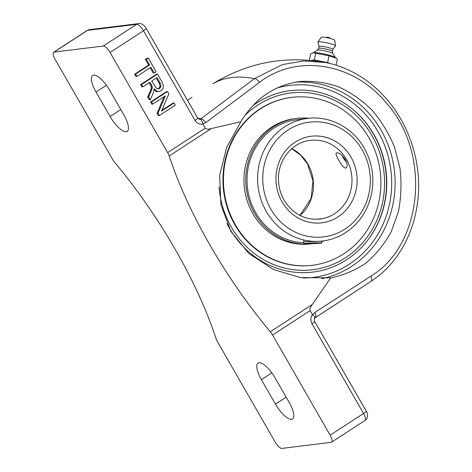 <?xml version="1.0" encoding="UTF-8"?>
<svg xmlns="http://www.w3.org/2000/svg" width="472" height="472" viewBox="0 0 472 472"><rect width="100%" height="100%" fill="white"/><g stroke="black" fill="none" stroke-linecap="round" stroke-linejoin="round"><path stroke-width="0.71" d="M338.79 160.291C336.377 156.309 335.58 153.843 336.394 152.887C338.689 152.291 341.669 154.492 345.339 159.483C347.38 163.701 347.652 166.516 346.165 167.908L345.669 168.091C343.693 167.702 341.403 165.1 338.79 160.291M316.812 219.297L320.948 218.678L319.166 219.144M303.744 241.658L315.992 241.534M244.691 115.693A89.049 82.801 -97 0 1 372.013 135.629A89.049 82.801 -97 0 1 327.769 266.291A89.049 82.801 -97 0 1 219.067 187.13M368.278 239.446A92.028 85.562 83 0 0 373.535 134.201A92.028 85.562 83 0 0 352.171 108.849M320.742 241.245L322.659 241.009A61.761 57.425 83 0 1 258.107 186.741A61.761 57.425 83 0 1 307.543 118.419L296.935 119.723A61.761 57.425 83 0 0 247.11 183.608A61.761 57.425 83 0 0 303.779 242.691M308.965 118.26A63.1 58.67 83 0 0 296.77 118.389A63.1 58.67 83 0 0 246.266 188.204A63.1 58.67 83 0 0 312.222 243.646A63.1 58.67 83 0 0 312.547 243.605M321.674 241.617A63.1 58.67 83 0 0 324.087 240.814M291.814 97.362L291.324 97.421A84.582 78.647 83 0 0 223.628 190.995A84.582 78.647 83 0 0 312.033 265.317L312.523 265.258A84.582 78.647 83 0 0 375.96 212.176A84.582 78.647 83 0 0 361.033 126.313A84.582 78.647 83 0 0 291.814 97.362A84.582 78.647 83 0 0 224.117 190.936A84.582 78.647 83 0 0 312.523 265.258M296.77 118.389L294.982 118.614A63.1 58.67 83 0 0 244.472 188.422A63.1 58.67 83 0 0 310.428 243.871L312.222 243.646M346.519 162.061A7.64 2.561 57 0 1 342.076 155.435M364.52 148.639A8.962 3.003 -123 0 0 362.59 145.423M309.49 243.682A8.962 0.325 -1.8 0 1 303.803 243.564A8.962 0.325 -1.8 0 1 312.753 242.956A8.962 0.325 -1.8 0 1 321.721 242.992A8.962 0.325 -1.8 0 1 309.49 243.682M308.009 243.216L320.305 242.997L309.974 243.623L305.219 243.558L308.009 243.216M309.974 243.623L309.957 243.145M317.514 243.34L317.503 242.962M167.477 91.527L168.823 93.869L161.53 111.097L174.044 102.955L175.307 105.15L159.365 115.516L158.02 113.174L165.318 95.94L152.798 104.088L151.536 101.893L167.477 91.527L166.51 91.645L150.568 102.011L151.536 101.893M161.831 110.395L173.082 103.073L174.044 102.955M158.02 113.174L157.052 113.292L158.403 115.634L159.365 115.516M157.052 113.292L164.055 96.766M150.568 102.011L151.831 104.206L152.798 104.088M159.082 91.556L157.53 91.468L153.937 88.748L153.937 90.642L152.91 93.922L150.302 99.751L148.645 96.866L151.89 89.344L152.285 87.485L152.114 86.164L149.931 82.193L142.851 86.795L141.541 84.512L157.483 74.145L161.884 81.803L163.483 85.603L163.07 88.512L161.082 90.795L159.082 91.556L156.568 91.586L153.996 90.04M150.302 99.751L149.341 99.869L147.677 96.99L150.928 89.462L151.323 87.609L151.146 86.287L149.176 82.683M142.851 86.795L141.889 86.913L140.573 84.63L156.515 74.263L157.483 74.145M136.88 76.411L135.912 76.529L134.597 74.234L148.656 65.095L145.376 59.395L147.264 58.174L148.226 58.056L156.114 71.762L154.226 72.989L150.94 67.266L136.88 76.411L135.564 74.116L149.618 64.977L146.344 59.277L148.226 58.056M154.226 72.989L153.264 73.107L150.184 67.756M314.641 321.402A5.286 0.802 150.1 0 1 314.665 321.426A5.286 0.802 150.1 0 1 312.01 323.822L363.552 413.454L330.152 435.172A7.93 2.661 57 0 1 331.58 442.181A7.93 2.661 57 0 1 331.161 442.323L281.914 448.4A7.93 2.661 57 0 1 275.111 441.963L217.545 341.852A7.93 2.661 57 0 1 216.005 338.489A210.241 70.481 -123 0 0 114.897 162.645A7.93 2.661 57 0 1 112.619 159.377L55.053 59.265A7.93 2.661 57 0 1 53.625 52.256A7.93 2.661 57 0 1 54.038 52.115L103.285 46.038A7.93 2.661 57 0 1 110.088 52.475L167.66 152.586A7.93 2.661 57 0 1 169.194 155.949L211.208 128.626C207.928 129.47 205.94 129.31 205.232 128.154L202.824 123.847C202.276 121.28 201.397 119.764 200.175 119.31L199.19 119.233L197.674 117.988L146.137 28.355A5.286 0.802 150.1 0 1 143.488 30.751L195.03 120.384A5.286 0.802 -29.9 0 0 197.679 117.988M147.677 96.99L148.645 96.866M151.146 86.287L152.114 86.164M140.573 84.63L141.541 84.512M158.026 88.907L159.725 88.435L161.07 86.341L160.179 83.048L157.028 77.573L151.754 81.001L156.297 88.187L158.498 88.889M158.008 88.907L158.763 88.553L160.102 86.459L159.212 83.166L156.279 78.063M145.376 59.395L146.344 59.277M148.656 65.095L149.618 64.977M134.597 74.234L135.564 74.116M192.039 97.38L187.52 100.318M217.061 81.267L213.031 83.756A379.299 127.157 -123 0 1 254.455 78.647L200.175 119.31M314.553 318.216C315.137 317.567 314.505 316.452 312.665 314.865L310.157 310.623C309.508 309.425 310.228 307.372 312.322 304.469L330.701 277.866L300.275 277.565L273.182 269.406L248.797 253.452L230.944 231.445L220.878 204.636L219.657 175.336L226.619 147.541L240.885 121.676C254.945 98.565 274.503 85.184 299.555 81.532C312.493 80.688 325.32 82.376 338.023 86.6C350.377 92.217 361.658 99.993 371.865 109.929C381.211 120.909 388.739 133.246 394.444 146.945L400.02 168.392C401.707 183.165 401.153 197.668 398.356 211.893L391.199 231.787C384.503 243.971 376.107 254.373 366.007 262.981C355.139 270.338 343.368 275.306 330.701 277.866M314.659 321.432C314.122 321.143 314.128 320.028 314.682 318.081L371.016 281.359A5.286 2.631 56.8 0 0 370.791 276.203C422.871 245.174 431.762 152.904 385.866 102.465C352.678 62.328 296.422 53.708 259.376 82.447A5.286 2.59 -126.6 0 0 254.455 78.647L282.51 64.558L303.773 60.971L325.527 62.528M202.824 123.847L205.715 122.685A5.286 2.584 -127.1 0 0 200.877 118.903A379.299 127.157 -123 0 0 197.78 118.159M370.791 276.203L314.853 312.476A5.286 2.637 57.3 0 1 315.131 317.597A379.299 127.157 -123 0 1 314.936 317.744M226.873 223.445A91.403 84.984 83 0 0 229.492 228.318A91.403 84.984 83 0 0 370.945 235.705A91.403 84.984 83 0 0 355.021 111.256A91.403 84.984 83 0 0 252.608 105.858M330.152 435.172L272.586 335.061L310.157 310.623M312.322 304.469L270.308 331.792A7.93 2.661 57 0 1 272.586 335.061M270.308 331.792A210.241 70.481 57 0 1 169.194 155.949M289.177 402.398A18.762 6.289 57 0 1 292.551 418.971A18.762 6.289 57 0 1 275.465 404.091L261.399 379.63A18.762 6.289 57 0 1 258.025 363.056A18.762 6.289 57 0 1 275.111 377.942L289.177 402.398M123.806 114.808A18.762 6.289 57 0 1 127.18 131.381A18.762 6.289 57 0 1 110.094 116.495L96.028 92.04A18.762 6.289 57 0 1 92.654 75.467A18.762 6.289 57 0 1 109.74 90.347L123.806 114.808M240.885 121.676L211.208 128.626M329.993 63.49L327.633 62.581L314.287 59.991L315.75 53.247L329.096 55.832L336.324 58.227L337.409 59.041L336.082 65.177M327.633 62.581L329.096 55.832M309.319 60.292L310.712 53.867L313.402 52.764L315.75 53.247M314.287 59.991L310.794 60.422M336.324 58.227L335.179 57.419A11.582 1.499 -167.8 0 0 324.907 54.109A11.582 1.499 -167.8 0 0 313.762 52.693A11.582 1.499 -167.8 0 0 313.538 52.728L313.154 52.799M332.831 53.596A7.977 1.032 -167.8 0 0 332.789 53.507A7.977 1.032 -167.8 0 0 326.128 51.153A7.977 1.032 -167.8 0 0 317.798 50.026A7.977 1.032 -167.8 0 0 317.332 50.156L313.231 52.787M332.377 51.359A7.05 0.914 -167.8 0 0 332.377 51.306A7.05 0.914 -167.8 0 0 326.707 49.206A7.05 0.914 -167.8 0 0 319.096 48.156A7.05 0.914 -167.8 0 0 318.624 48.327A7.05 0.914 -167.8 0 0 318.6 48.374M332.772 49.46A7.05 0.914 -167.8 0 0 332.801 49.407A7.05 0.914 -167.8 0 0 327.32 47.3A7.05 0.914 -167.8 0 0 319.52 46.203A7.05 0.914 -167.8 0 0 319.025 46.421L318.606 48.345M332.795 49.436L335.58 46.002A9.062 1.174 -167.8 0 0 335.616 45.867A9.062 1.174 -167.8 0 0 328.335 43.164A9.062 1.174 -167.8 0 0 318.541 41.813A9.062 1.174 -167.8 0 0 317.927 42.032A9.062 1.174 -167.8 0 0 317.904 42.167L319.019 46.451M335.616 45.867L334.624 40.22A6.891 0.891 -167.8 0 0 329.084 38.161A6.891 0.891 -167.8 0 0 321.633 37.135A6.891 0.891 -167.8 0 0 321.166 37.3L317.927 42.032M300.033 215.48A39.642 36.857 83 0 0 307.886 164.103A39.642 36.857 83 0 0 291.79 148.68M346.413 159.347A39.642 36.857 -97 0 1 319.957 219.055C305.472 220.282 293.82 214.471 285 201.632C281.041 195.308 278.881 188.363 278.51 180.794C277.241 160.763 292.05 142.143 310.246 140.367A39.642 36.857 -97 0 1 346.413 159.347M308.151 140.691A39.642 36.857 -97 0 1 310.246 140.367M362.195 149.848A57.796 53.737 -97 0 1 318.388 237.263A57.796 53.737 -97 0 1 269.064 151.494A57.796 53.737 -97 0 1 362.195 149.848M350.991 157.135A43.607 40.545 83 0 0 280.722 158.374A43.607 40.545 83 0 0 317.933 223.091A43.607 40.545 83 0 0 350.991 157.135M202.948 124.183C199.603 124.691 196.96 123.422 195.03 120.384M110.088 52.475L143.488 30.751A7.93 2.661 57 0 0 136.685 24.32L103.285 46.038M205.232 128.154L167.66 152.586M156.568 91.586L157.53 91.468M149.689 92.547L150.651 92.429M150.928 89.462L151.89 89.344M151.323 87.609L152.285 87.485M150.491 84.966L151.453 84.842M158.763 88.553L159.725 88.435M160.102 86.459L161.07 86.341M159.212 83.166L160.179 83.048M138.644 23.6A5.286 4.915 83 0 0 136.685 24.32L87.438 30.391A5.286 4.915 83 0 1 89.397 29.677L138.644 23.6C141.258 23.093 143.759 24.68 146.137 28.355M53.625 52.256L87.025 30.538A7.93 2.661 57 0 1 87.438 30.391L54.038 52.115M363.552 413.454A5.286 0.802 -29.9 0 0 366.201 411.059C368.213 413.761 367.959 418.971 364.98 420.458A7.93 2.661 57 0 0 363.552 413.454M312.01 323.822C310.352 320.606 310.493 317.532 312.44 314.594M205.715 122.685L259.376 82.447M314.853 312.476L312.665 314.865M277.029 88.004A96.701 89.91 -97 0 1 390.727 168.958A96.701 89.91 -97 0 1 303.089 277.967M321.615 278.722A99.344 92.365 83 0 0 394.167 168.781A99.344 92.365 83 0 0 295.189 82.205M286.15 397.141L275.465 404.091M271.807 372.862L261.399 379.63M120.779 109.545L110.094 116.495M106.436 85.273L96.028 92.04M291.725 148.739L300.658 155.146L307.579 164.044L312.977 180.87L311.101 198.411L299.95 215.438M307.543 118.419C329.586 115.422 352.731 127.593 364.183 148.049C372.154 162.338 374.615 177.555 371.576 193.685C367.853 210.777 358.991 223.899 344.979 233.038C338.082 237.345 330.642 240 322.659 241.009M303.691 239.953L303.803 243.564M321.662 241.133L321.721 242.992M87.025 30.538L89.397 29.677M366.201 411.059L314.665 321.426M325.662 62.552C337.917 64.947 349.563 69.632 360.62 76.611C373.24 84.565 384.161 94.884 393.377 107.563C399.53 116.112 404.622 125.357 408.658 135.287C414.121 148.763 417.36 162.716 418.375 177.165C419.461 194.965 417.171 211.916 411.519 228.023C406.504 242.343 399.176 254.845 389.547 265.535C383.972 271.648 377.801 276.916 371.045 281.341L314.73 317.998M331.58 442.181L364.98 420.458M325.527 62.522C287.118 55.619 250.968 61.861 217.09 81.243M330.288 38.462A4.277 4.277 0 0 0 325.845 37.5M318.624 48.327L317.284 50.185M332.382 51.336L332.801 49.407M332.377 51.306L332.819 53.554M332.789 53.507L335.433 57.602"/></g></svg>
